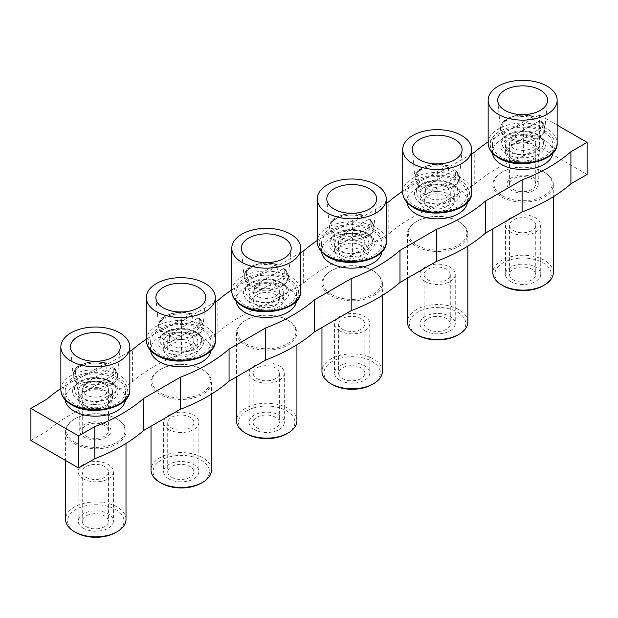 <?xml version="1.0" encoding="UTF-8"?>
<svg xmlns="http://www.w3.org/2000/svg" width="618" height="618" viewBox="0 0 618 618"><rect width="100%" height="100%" fill="white"/><g stroke="black" fill="none" stroke-linecap="round" stroke-linejoin="round"><path stroke-width="0.46" stroke-dasharray="3.09 2.32" d="M534.331 118.386A22.132 12.777 0 0 0 500.534 128.768A22.132 12.777 0 0 0 500.549 129.95A22.132 12.777 0 0 0 503.848 135.975L503.917 134.662L505.377 132.283L532.801 116.454L533.736 116.284L534.261 117.142L533.952 124.009A21.607 12.476 180 0 1 537.93 125.825A21.607 12.476 180 0 1 541.067 128.119L541.098 120.549L544.667 127.385A22.039 12.723 180 0 1 533.805 138.934A22.039 12.723 180 0 1 511.04 138.78L510.97 140.093A22.132 12.777 0 0 0 544.744 129.95A22.132 12.777 0 0 0 544.767 128.768A22.132 12.777 0 0 0 541.445 122.495M448.869 167.725A22.132 12.777 0 0 0 415.072 178.108A22.132 12.777 0 0 0 415.095 179.29A22.132 12.777 0 0 0 418.386 185.315L418.456 184.002L419.923 181.622L447.339 165.794L448.274 165.624L448.799 166.481L448.49 173.349A21.607 12.476 180 0 1 452.469 175.164A21.607 12.476 180 0 1 455.613 177.459L455.636 169.888L459.205 176.725A22.039 12.723 180 0 1 448.344 188.274A22.039 12.723 180 0 1 425.578 188.119L425.508 189.432A22.132 12.777 0 0 0 459.29 179.29A22.132 12.777 0 0 0 459.305 178.108A22.132 12.777 0 0 0 455.991 171.835M363.407 217.065A22.132 12.777 0 0 0 329.61 227.447A22.132 12.777 0 0 0 329.633 228.629A22.132 12.777 0 0 0 332.932 234.655L332.994 233.341L334.462 230.962L361.878 215.134L362.812 214.964L363.345 215.821L363.029 222.689A21.607 12.476 180 0 1 367.007 224.504A21.607 12.476 180 0 1 370.151 226.798L370.182 219.228L373.751 226.064A22.039 12.723 180 0 1 362.882 237.613A22.039 12.723 180 0 1 340.116 237.459L340.054 238.772A22.132 12.777 0 0 0 373.828 228.629A22.132 12.777 0 0 0 373.844 227.447A22.132 12.777 0 0 0 370.53 221.174M192.492 315.744A22.132 12.777 0 0 0 158.695 326.126A22.132 12.777 0 0 0 158.71 327.308A22.132 12.777 0 0 0 162.009 333.334L162.078 332.02L163.538 329.641L190.962 313.813L191.897 313.643L192.422 314.5L192.113 321.368A21.607 12.476 180 0 1 196.091 323.183A21.607 12.476 180 0 1 199.228 325.477L199.259 317.907L202.828 324.744A22.039 12.723 180 0 1 191.966 336.292A22.039 12.723 180 0 1 169.201 336.138L169.131 337.451A22.132 12.777 0 0 0 202.905 327.308A22.132 12.777 0 0 0 202.928 326.126A22.132 12.777 0 0 0 199.614 319.854M76.617 381.36L78.084 378.981L105.5 363.152L106.435 362.99L106.96 363.84L106.651 370.707A21.607 12.476 180 0 1 110.63 372.523A21.607 12.476 180 0 1 113.774 374.817L113.797 367.246L117.366 374.083A22.039 12.723 180 0 1 106.505 385.632A22.039 12.723 180 0 1 83.739 385.477L84.048 391.982A21.607 12.476 180 0 1 80.07 390.167A21.607 12.476 180 0 1 76.933 387.865L76.617 381.36A22.039 12.723 180 0 1 73.333 374.083A22.039 12.723 180 0 1 79.768 365.663A22.039 12.723 180 0 1 106.96 363.84M277.945 266.404A22.132 12.777 0 0 0 244.156 276.787A22.132 12.777 0 0 0 244.172 277.969A22.132 12.777 0 0 0 247.47 283.994L247.54 282.681L249 280.302L276.416 264.473L277.358 264.303L277.884 265.161L277.567 272.028A21.607 12.476 180 0 1 281.553 273.844A21.607 12.476 180 0 1 284.689 276.138L284.72 268.567L288.289 275.404A22.039 12.723 180 0 1 277.428 286.953A22.039 12.723 180 0 1 254.655 286.798L254.593 288.112A22.132 12.777 0 0 0 288.367 277.969A22.132 12.777 0 0 0 288.39 276.787A22.132 12.777 0 0 0 285.068 270.514M502.434 195.782A29.208 16.864 0 0 0 543.74 195.782A29.208 16.864 0 0 0 543.74 171.935L544.45 172.345A30.212 17.443 0 0 0 501.723 172.345A30.212 17.443 0 0 0 492.87 184.682A30.212 17.443 0 0 0 501.723 197.018A30.212 17.443 0 0 0 534.647 200.796A30.212 17.443 0 0 0 553.303 184.682A30.212 17.443 0 0 0 544.45 172.345L543.74 171.935A29.208 16.864 0 0 0 502.434 171.935A29.208 16.864 0 0 0 502.434 195.782M544.018 132.306A30.212 17.443 180 0 1 552.863 144.643A30.212 17.443 180 0 1 534.215 160.757A30.212 17.443 180 0 1 501.283 156.98A30.212 17.443 180 0 1 492.438 144.643A30.212 17.443 180 0 1 511.086 128.529A30.212 17.443 180 0 1 544.018 132.306M552.801 153.179A30.212 17.443 0 0 0 552.863 152.043A30.212 17.443 0 0 0 544.018 139.707A30.212 17.443 0 0 0 511.086 135.929A30.212 17.443 0 0 0 492.438 152.043A30.212 17.443 0 0 0 492.5 153.179M553.303 272.669A30.212 17.443 0 0 0 544.45 260.34A30.212 17.443 0 0 0 501.723 260.34A30.212 17.443 0 0 0 492.87 272.669M543.029 285.833A28.204 16.284 -0 0 0 543.029 262.804A28.204 16.284 -0 0 0 503.145 262.804A28.204 16.284 -0 0 0 503.145 285.833M510.623 281.514A17.628 10.174 180 0 1 505.462 274.315A17.628 10.174 180 0 1 516.347 264.913A17.628 10.174 180 0 1 535.551 267.123A17.628 10.174 180 0 1 540.711 274.315A17.628 10.174 180 0 1 529.835 283.716A17.628 10.174 180 0 1 510.623 281.514M510.623 232.175A17.628 10.174 180 0 1 505.462 224.975A17.628 10.174 180 0 1 516.347 215.574A17.628 10.174 180 0 1 535.551 217.783A17.628 10.174 180 0 1 540.711 224.975A17.628 10.174 180 0 1 529.835 234.376A17.628 10.174 180 0 1 510.623 232.175M510.97 140.093L511.349 145.276A21.607 12.476 180 0 1 507.37 143.469A21.607 12.476 180 0 1 504.226 141.167L503.848 135.975M513.388 230.576A13.094 7.563 0 0 0 527.656 232.214A13.094 7.563 0 0 0 535.744 225.23A13.094 7.563 0 0 0 531.905 219.884A13.094 7.563 0 0 0 517.637 218.247A13.094 7.563 0 0 0 509.556 225.23A13.094 7.563 0 0 0 513.388 230.576M513.388 279.915A13.094 7.563 0 0 0 527.656 281.553A13.094 7.563 0 0 0 535.744 274.57A13.094 7.563 0 0 0 531.905 269.224A13.094 7.563 0 0 0 517.637 267.586A13.094 7.563 0 0 0 509.556 274.57A13.094 7.563 0 0 0 513.388 279.915M416.972 245.122A29.208 16.864 0 0 0 458.278 245.122A29.208 16.864 0 0 0 458.286 221.275A29.208 16.864 0 0 0 458.278 221.275L458.996 221.684A30.212 17.443 0 0 0 416.262 221.684A30.212 17.443 0 0 0 407.416 234.021A30.212 17.443 0 0 0 416.262 246.358A30.212 17.443 0 0 0 449.193 250.136A30.212 17.443 0 0 0 467.841 234.021A30.212 17.443 0 0 0 458.996 221.684L458.286 221.275A29.208 16.864 0 0 0 416.972 221.275A29.208 16.864 0 0 0 416.972 245.122M458.556 181.646A30.212 17.443 180 0 1 467.401 193.982A30.212 17.443 180 0 1 448.753 210.097A30.212 17.443 180 0 1 415.821 206.319A30.212 17.443 180 0 1 406.976 193.982A30.212 17.443 180 0 1 425.624 177.868A30.212 17.443 180 0 1 458.556 181.646M467.339 202.519A30.212 17.443 0 0 0 467.401 201.383A30.212 17.443 0 0 0 458.556 189.046A30.212 17.443 0 0 0 425.624 185.269A30.212 17.443 0 0 0 406.976 201.383A30.212 17.443 0 0 0 407.038 202.519M467.841 322.017A30.212 17.443 0 0 0 458.996 309.68A30.212 17.443 0 0 0 416.262 309.68A30.212 17.443 0 0 0 407.416 322.017M457.567 335.172A28.204 16.284 -0 0 0 457.567 312.144A28.204 16.284 -0 0 0 417.691 312.144A28.204 16.284 -0 0 0 417.691 335.172M425.169 330.854A17.628 10.174 180 0 1 420.001 323.654A17.628 10.174 180 0 1 430.885 314.253A17.628 10.174 180 0 1 450.089 316.462A17.628 10.174 180 0 1 455.257 323.654A17.628 10.174 180 0 1 444.373 333.056A17.628 10.174 180 0 1 425.169 330.854M425.169 281.514A17.628 10.174 180 0 1 420.001 274.315A17.628 10.174 180 0 1 430.885 264.913A17.628 10.174 180 0 1 450.089 267.123A17.628 10.174 180 0 1 455.257 274.315A17.628 10.174 180 0 1 444.373 283.716A17.628 10.174 180 0 1 425.169 281.514M425.508 189.432L425.887 194.616A21.607 12.476 180 0 1 421.909 192.808A21.607 12.476 180 0 1 418.772 190.506L418.386 185.315M427.934 279.915A13.094 7.563 0 0 0 442.202 281.553A13.094 7.563 0 0 0 450.283 274.57A13.094 7.563 0 0 0 446.451 269.224A13.094 7.563 0 0 0 432.183 267.586A13.094 7.563 0 0 0 424.095 274.57A13.094 7.563 0 0 0 427.934 279.915M427.934 329.255A13.094 7.563 0 0 0 442.202 330.893A13.094 7.563 0 0 0 450.283 323.909A13.094 7.563 0 0 0 446.451 318.564A13.094 7.563 0 0 0 432.183 316.926A13.094 7.563 0 0 0 424.095 323.909A13.094 7.563 0 0 0 427.934 329.255M331.518 294.462A29.208 16.864 0 0 0 372.824 294.462A29.208 16.864 0 0 0 372.824 270.614L373.535 271.024A30.212 17.443 0 0 0 330.808 271.024A30.212 17.443 0 0 0 321.955 283.361A30.212 17.443 0 0 0 330.808 295.698A30.212 17.443 0 0 0 363.732 299.475A30.212 17.443 0 0 0 382.38 283.361A30.212 17.443 0 0 0 373.535 271.024L372.824 270.614A29.208 16.864 0 0 0 331.518 270.614A29.208 16.864 0 0 0 331.518 294.462M373.094 230.985A30.212 17.443 180 0 1 381.947 243.322A30.212 17.443 180 0 1 363.291 259.436A30.212 17.443 180 0 1 330.367 255.659A30.212 17.443 180 0 1 321.514 243.322A30.212 17.443 180 0 1 340.17 227.208A30.212 17.443 180 0 1 373.094 230.985M381.878 251.858A30.212 17.443 0 0 0 381.947 250.723A30.212 17.443 0 0 0 373.094 238.386A30.212 17.443 0 0 0 340.17 234.608A30.212 17.443 0 0 0 321.514 250.723A30.212 17.443 0 0 0 321.576 251.858M382.38 371.356A30.212 17.443 0 0 0 373.535 359.019A30.212 17.443 0 0 0 330.808 359.019A30.212 17.443 0 0 0 321.955 371.356M372.113 384.512A28.204 16.284 -0 0 0 372.113 361.484A28.204 16.284 -0 0 0 332.229 361.484A28.204 16.284 -0 0 0 332.229 384.512M339.707 380.194A17.628 10.174 180 0 1 334.547 372.994A17.628 10.174 180 0 1 345.423 363.593A17.628 10.174 180 0 1 364.635 365.802A17.628 10.174 180 0 1 369.796 372.994A17.628 10.174 180 0 1 358.911 382.395A17.628 10.174 180 0 1 339.707 380.194M339.707 330.854A17.628 10.174 180 0 1 334.547 323.654A17.628 10.174 180 0 1 345.423 314.253A17.628 10.174 180 0 1 364.635 316.462A17.628 10.174 180 0 1 369.796 323.654A17.628 10.174 180 0 1 358.911 333.056A17.628 10.174 180 0 1 339.707 330.854M340.054 238.772L340.433 243.956A21.607 12.476 180 0 1 336.447 242.148A21.607 12.476 180 0 1 333.311 239.846L332.932 234.655M342.472 329.255A13.094 7.563 0 0 0 356.74 330.893A13.094 7.563 0 0 0 364.821 323.909A13.094 7.563 0 0 0 360.989 318.564A13.094 7.563 0 0 0 346.721 316.926A13.094 7.563 0 0 0 338.633 323.909A13.094 7.563 0 0 0 342.472 329.255M342.472 378.595A13.094 7.563 0 0 0 356.74 380.232A13.094 7.563 0 0 0 364.821 373.249A13.094 7.563 0 0 0 360.989 367.903A13.094 7.563 0 0 0 346.721 366.265A13.094 7.563 0 0 0 338.633 373.249A13.094 7.563 0 0 0 342.472 378.595M202.179 329.664A30.212 17.443 180 0 1 211.024 342.001A30.212 17.443 180 0 1 192.376 358.116A30.212 17.443 180 0 1 159.444 354.338A30.212 17.443 180 0 1 150.599 342.001A30.212 17.443 180 0 1 169.247 325.887A30.212 17.443 180 0 1 202.179 329.664M210.962 350.537A30.212 17.443 0 0 0 211.024 349.402A30.212 17.443 0 0 0 202.179 337.065A30.212 17.443 0 0 0 169.247 333.287A30.212 17.443 0 0 0 150.599 349.402A30.212 17.443 0 0 0 150.661 350.537M169.131 337.451L169.51 342.635A21.607 12.476 180 0 1 165.531 340.827A21.607 12.476 180 0 1 162.387 338.525L162.009 333.334M201.901 369.294L201.901 369.294A29.208 16.864 180 0 1 201.901 393.141A29.208 16.864 180 0 1 160.595 393.141A29.208 16.864 180 0 1 160.595 369.294A29.208 16.864 180 0 1 201.901 369.294L202.611 369.703A30.212 17.443 0 0 0 159.884 369.703A30.212 17.443 0 0 0 151.031 382.04A30.212 17.443 0 0 0 159.884 394.377A30.212 17.443 0 0 0 192.816 398.154A30.212 17.443 0 0 0 211.464 382.04A30.212 17.443 0 0 0 202.611 369.703L201.901 369.294M211.464 470.035A30.212 17.443 0 0 0 202.611 457.699A30.212 17.443 0 0 0 159.884 457.699A30.212 17.443 0 0 0 151.031 470.035M201.19 483.191A28.204 16.284 -0 0 0 201.19 460.163A28.204 16.284 -0 0 0 161.306 460.163A28.204 16.284 -0 0 0 161.306 483.191M168.784 478.873A17.628 10.174 180 0 1 163.623 471.673A17.628 10.174 180 0 1 174.508 462.272A17.628 10.174 180 0 1 193.712 464.481A17.628 10.174 180 0 1 198.872 471.673A17.628 10.174 180 0 1 187.996 481.074A17.628 10.174 180 0 1 168.784 478.873M168.784 429.533A17.628 10.174 180 0 1 163.623 422.333A17.628 10.174 180 0 1 174.508 412.932A17.628 10.174 180 0 1 193.712 415.141A17.628 10.174 180 0 1 198.872 422.333A17.628 10.174 180 0 1 187.996 431.735A17.628 10.174 180 0 1 168.784 429.533M171.549 427.934A13.094 7.563 0 0 0 185.817 429.572A13.094 7.563 0 0 0 193.905 422.588A13.094 7.563 0 0 0 190.066 417.243A13.094 7.563 0 0 0 175.798 415.605A13.094 7.563 0 0 0 167.717 422.588A13.094 7.563 0 0 0 171.549 427.934M171.549 477.274A13.094 7.563 0 0 0 185.817 478.911A13.094 7.563 0 0 0 193.905 471.928A13.094 7.563 0 0 0 190.066 466.582A13.094 7.563 0 0 0 175.798 464.945A13.094 7.563 0 0 0 167.717 471.928A13.094 7.563 0 0 0 171.549 477.274M107.03 365.084A22.132 12.777 0 0 0 73.233 375.466A22.132 12.777 0 0 0 73.256 376.648A22.132 12.777 0 0 0 76.555 382.673M86.095 477.274A13.094 7.563 0 0 0 100.363 478.911A13.094 7.563 0 0 0 108.444 471.928A13.094 7.563 0 0 0 104.612 466.582A13.094 7.563 0 0 0 90.344 464.945A13.094 7.563 0 0 0 82.256 471.928A13.094 7.563 0 0 0 86.095 477.274M86.095 526.613A13.094 7.563 0 0 0 100.363 528.251A13.094 7.563 0 0 0 108.444 521.268A13.094 7.563 0 0 0 104.612 515.922A13.094 7.563 0 0 0 90.344 514.284A13.094 7.563 0 0 0 82.256 521.268A13.094 7.563 0 0 0 86.095 526.613M83.33 528.212A17.628 10.174 180 0 1 78.162 521.013A17.628 10.174 180 0 1 89.046 511.611A17.628 10.174 180 0 1 108.25 513.821A17.628 10.174 180 0 1 113.418 521.013A17.628 10.174 180 0 1 102.534 530.414A17.628 10.174 180 0 1 83.33 528.212M83.33 478.873A17.628 10.174 180 0 1 78.162 471.673A17.628 10.174 180 0 1 89.046 462.272A17.628 10.174 180 0 1 108.25 464.481A17.628 10.174 180 0 1 113.418 471.673A17.628 10.174 180 0 1 102.534 481.074A17.628 10.174 180 0 1 83.33 478.873M115.728 532.531A28.204 16.284 -0 0 0 115.728 509.502A28.204 16.284 -0 0 0 75.852 509.502A28.204 16.284 -0 0 0 75.852 532.531M126.002 519.375A30.212 17.443 0 0 0 117.157 507.038A30.212 17.443 0 0 0 74.423 507.038A30.212 17.443 0 0 0 65.578 519.375M116.717 379.004A30.212 17.443 180 0 1 125.562 391.341A30.212 17.443 180 0 1 106.914 407.455A30.212 17.443 180 0 1 73.982 403.678A30.212 17.443 180 0 1 65.137 391.341A30.212 17.443 180 0 1 83.785 375.226A30.212 17.443 180 0 1 116.717 379.004M125.5 399.877A30.212 17.443 0 0 0 125.562 398.741A30.212 17.443 0 0 0 116.717 386.404A30.212 17.443 0 0 0 83.785 382.627A30.212 17.443 0 0 0 65.137 398.741A30.212 17.443 0 0 0 65.199 399.877M74.423 443.716A30.212 17.443 0 0 0 107.354 447.494A30.212 17.443 0 0 0 126.002 431.379A30.212 17.443 0 0 0 117.157 419.043L117.157 419.043A30.212 17.443 0 0 0 74.423 419.043A30.212 17.443 0 0 0 65.578 431.379A30.212 17.443 0 0 0 74.423 443.716M75.141 442.48A29.208 16.864 0 0 0 116.439 442.48A29.208 16.864 0 0 0 116.447 418.633L117.157 419.043L116.447 418.633A29.208 16.864 0 0 0 75.133 418.633A29.208 16.864 0 0 0 75.141 442.48M246.057 343.801A29.208 16.864 0 0 0 287.362 343.801A29.208 16.864 0 0 0 287.362 319.954L288.073 320.363A30.212 17.443 0 0 0 245.346 320.363A30.212 17.443 0 0 0 236.493 332.7A30.212 17.443 0 0 0 245.346 345.037A30.212 17.443 0 0 0 278.27 348.815A30.212 17.443 0 0 0 296.926 332.7A30.212 17.443 0 0 0 288.073 320.363L287.362 319.954A29.208 16.864 0 0 0 246.057 319.954A29.208 16.864 0 0 0 246.057 343.801M287.633 280.325A30.212 17.443 180 0 1 296.486 292.662A30.212 17.443 180 0 1 277.83 308.776A30.212 17.443 180 0 1 244.906 304.998A30.212 17.443 180 0 1 236.053 292.662A30.212 17.443 180 0 1 254.709 276.547A30.212 17.443 180 0 1 287.633 280.325M296.424 301.198A30.212 17.443 0 0 0 296.486 300.062A30.212 17.443 0 0 0 287.633 287.725A30.212 17.443 0 0 0 254.709 283.948A30.212 17.443 0 0 0 236.053 300.062A30.212 17.443 0 0 0 236.122 301.198M296.926 420.696A30.212 17.443 0 0 0 288.073 408.359A30.212 17.443 0 0 0 245.346 408.359A30.212 17.443 0 0 0 236.493 420.696M286.652 433.851A28.204 16.284 -0 0 0 286.652 410.823A28.204 16.284 -0 0 0 246.767 410.823A28.204 16.284 -0 0 0 246.767 433.851M254.245 429.533A17.628 10.174 180 0 1 249.085 422.333A17.628 10.174 180 0 1 259.962 412.932A17.628 10.174 180 0 1 279.174 415.141A17.628 10.174 180 0 1 284.334 422.333A17.628 10.174 180 0 1 273.457 431.735A17.628 10.174 180 0 1 254.245 429.533M254.245 380.194A17.628 10.174 180 0 1 249.085 372.994A17.628 10.174 180 0 1 259.962 363.593A17.628 10.174 180 0 1 279.174 365.802A17.628 10.174 180 0 1 284.334 372.994A17.628 10.174 180 0 1 273.457 382.395A17.628 10.174 180 0 1 254.245 380.194M254.593 288.112L254.971 293.295A21.607 12.476 180 0 1 250.993 291.487A21.607 12.476 180 0 1 247.849 289.185L247.47 283.994M257.011 378.595A13.094 7.563 0 0 0 271.279 380.232A13.094 7.563 0 0 0 279.367 373.249A13.094 7.563 0 0 0 275.528 367.903A13.094 7.563 0 0 0 261.26 366.265A13.094 7.563 0 0 0 253.179 373.249A13.094 7.563 0 0 0 257.011 378.595M257.011 427.934A13.094 7.563 0 0 0 271.279 429.572A13.094 7.563 0 0 0 279.367 422.588A13.094 7.563 0 0 0 275.528 417.243A13.094 7.563 0 0 0 261.26 415.605A13.094 7.563 0 0 0 253.179 422.588A13.094 7.563 0 0 0 257.011 427.934M215.303 301.939L181.499 321.453L181.499 353.527L217.86 332.53L217.86 300.464M288.39 276.787L288.289 275.404A22.039 12.723 180 0 0 285.006 269.278L283.538 268.583L256.122 284.411L254.655 286.798M254.971 293.295L284.689 276.138M277.567 272.028L247.849 289.185M557.142 125.083L539.383 114.832L523.338 124.094L523.338 156.169L539.383 146.906L587.1 174.454M488.15 141.87A172.723 99.722 180 0 1 523.338 124.094M471.681 153.921L437.884 173.434L437.884 205.508L474.245 184.512A172.723 99.722 180 0 1 523.338 156.169M402.697 191.209A172.723 99.722 180 0 1 437.884 173.434M386.227 203.26L352.422 222.774L352.422 254.848L388.784 233.851A172.723 99.722 180 0 1 437.884 205.508M317.235 240.549A172.723 99.722 180 0 1 352.422 222.774M300.765 252.6L266.961 272.113L266.961 304.187L303.322 283.191L303.322 251.124M231.773 289.888A172.723 99.722 180 0 1 266.961 272.113M146.319 339.228A172.723 99.722 180 0 1 181.499 321.453M129.85 351.279L96.045 370.792L96.045 402.866L132.406 381.87L132.406 349.803M60.858 388.567A172.723 99.722 180 0 1 96.045 370.792M217.86 332.53A172.723 99.722 180 0 1 266.961 304.187M30.9 440.472L46.945 431.209A172.723 99.722 180 0 1 96.045 402.866M132.406 381.87A172.723 99.722 180 0 1 181.499 353.527M303.322 283.191A172.723 99.722 180 0 1 352.422 254.848M46.945 431.209L46.945 399.143M83.669 386.791A22.132 12.777 0 0 0 117.451 376.648A22.132 12.777 0 0 0 117.466 375.466A22.132 12.777 0 0 0 114.152 369.193M117.466 375.466L117.366 374.083A22.039 12.723 180 0 0 114.083 367.957L112.623 367.262L85.199 383.09L83.739 385.477M84.048 391.982L113.774 374.817M106.651 370.707L76.933 387.865M202.928 326.126L202.828 324.744A22.039 12.723 180 0 0 199.544 318.618L198.077 317.922L170.661 333.751L169.201 336.138M169.51 342.635L199.228 325.477M192.113 321.368L162.387 338.525M373.844 227.447L373.751 226.064A22.039 12.723 180 0 0 370.46 219.938L369 219.243L341.584 235.072L340.116 237.459M340.433 243.956L370.151 226.798M363.029 222.689L333.311 239.846M388.784 233.851L388.784 201.785M459.305 178.108L459.205 176.725A22.039 12.723 180 0 0 455.922 170.599L454.462 169.904L427.038 185.732L425.578 188.119M425.887 194.616L455.613 177.459M448.49 173.349L418.772 190.506M474.245 184.512L474.245 152.445M544.767 128.768L544.667 127.385A22.039 12.723 180 0 0 541.383 121.259L539.916 120.564L512.5 136.393L511.04 138.78M511.349 145.276L541.067 128.119M533.952 124.009L504.226 141.167M539.383 114.832L539.383 146.906M79.212 400.657C73.843 398.309 67.486 389.046 79.212 382.024C91.379 375.25 107.416 378.919 111.487 382.024C116.864 384.373 123.214 393.635 111.487 400.657C99.328 407.432 83.283 403.763 79.212 400.657M80.634 398.062A20.819 12.02 180 0 1 74.562 390.236A20.819 12.02 180 0 1 86.852 378.595A20.819 12.02 180 0 1 110.074 381.067A20.819 12.02 180 0 1 116.138 390.236A20.819 12.02 180 0 1 102.781 400.796A20.819 12.02 180 0 1 80.634 398.062M104.612 384.218A13.094 7.563 180 0 1 108.444 389.564A13.094 7.563 180 0 1 100.363 396.547A13.094 7.563 180 0 1 86.095 394.91A13.094 7.563 180 0 1 82.256 389.564A13.094 7.563 180 0 1 90.344 382.581A13.094 7.563 180 0 1 104.612 384.218M86.095 436.161A13.094 7.563 0 0 0 100.363 437.799A13.094 7.563 0 0 0 108.444 430.816A13.094 7.563 0 0 0 104.612 425.47A13.094 7.563 0 0 0 90.344 423.832A13.094 7.563 0 0 0 82.256 430.816A13.094 7.563 0 0 0 86.095 436.161M84.311 405.114A15.612 9.015 180 0 1 79.737 398.741A15.612 9.015 180 0 1 89.378 390.414A15.612 9.015 180 0 1 106.389 392.368A15.612 9.015 180 0 1 110.962 398.741A15.612 9.015 180 0 1 101.321 407.069A15.612 9.015 180 0 1 84.311 405.114M106.389 424.442A15.612 9.015 0 0 0 89.378 422.488A15.612 9.015 0 0 0 79.737 430.816A15.612 9.015 0 0 0 84.311 437.189A15.612 9.015 0 0 0 101.321 439.135A15.612 9.015 0 0 0 110.962 430.816A15.612 9.015 0 0 0 106.389 424.442M83.245 405.732A17.119 9.888 180 0 1 78.231 398.741A17.119 9.888 180 0 1 88.799 389.61A17.119 9.888 180 0 1 107.455 391.75A17.119 9.888 180 0 1 112.476 398.741A17.119 9.888 180 0 1 101.9 407.872A17.119 9.888 180 0 1 83.245 405.732M83.245 398.332A17.119 9.888 180 0 1 78.231 391.341A17.119 9.888 180 0 1 88.799 382.21A17.119 9.888 180 0 1 107.455 384.35A17.119 9.888 180 0 1 112.476 391.341A17.119 9.888 180 0 1 101.9 400.472A17.119 9.888 180 0 1 83.245 398.332M506.513 153.959C501.136 151.611 494.786 142.349 506.513 135.327C518.672 128.552 534.717 132.221 538.788 135.327C544.157 137.675 550.514 146.937 538.788 153.959C526.621 160.726 510.584 157.057 506.513 153.959M507.926 151.364A20.819 12.02 180 0 1 501.862 143.538A20.819 12.02 180 0 1 514.153 131.897A20.819 12.02 180 0 1 537.366 134.369A20.819 12.02 180 0 1 543.438 143.538A20.819 12.02 180 0 1 530.074 154.098A20.819 12.02 180 0 1 507.926 151.364M531.905 137.52A13.094 7.563 180 0 1 535.744 142.866A13.094 7.563 180 0 1 527.656 149.85A13.094 7.563 180 0 1 513.388 148.212A13.094 7.563 180 0 1 509.556 142.866A13.094 7.563 180 0 1 517.637 135.883A13.094 7.563 180 0 1 531.905 137.52M513.388 189.456A13.094 7.563 0 0 0 527.656 191.101A13.094 7.563 0 0 0 535.744 184.118A13.094 7.563 0 0 0 531.905 178.772A13.094 7.563 0 0 0 517.637 177.127A13.094 7.563 0 0 0 509.556 184.118A13.094 7.563 0 0 0 513.388 189.456M511.611 158.417A15.612 9.015 180 0 1 507.038 152.043A15.612 9.015 180 0 1 516.679 143.716A15.612 9.015 180 0 1 533.689 145.67A15.612 9.015 180 0 1 538.263 152.043A15.612 9.015 180 0 1 528.622 160.371A15.612 9.015 180 0 1 511.611 158.417M533.689 177.745A15.612 9.015 0 0 0 516.679 175.79A15.612 9.015 0 0 0 507.038 184.118A15.612 9.015 0 0 0 511.611 190.491A15.612 9.015 0 0 0 528.622 192.437A15.612 9.015 0 0 0 538.263 184.118A15.612 9.015 0 0 0 533.689 177.745M510.545 159.035A17.119 9.888 180 0 1 505.524 152.043A17.119 9.888 180 0 1 516.1 142.912A17.119 9.888 180 0 1 534.755 145.052A17.119 9.888 180 0 1 539.769 152.043A17.119 9.888 180 0 1 529.201 161.174A17.119 9.888 180 0 1 510.545 159.035M510.545 151.634A17.119 9.888 180 0 1 505.524 144.643A17.119 9.888 180 0 1 516.1 135.512A17.119 9.888 180 0 1 534.755 137.652A17.119 9.888 180 0 1 539.769 144.643A17.119 9.888 180 0 1 529.201 153.774A17.119 9.888 180 0 1 510.545 151.634M421.051 203.299C415.682 200.95 409.325 191.688 421.051 184.666C433.218 177.891 449.255 181.561 453.326 184.666C458.703 187.015 465.053 196.277 453.326 203.299C441.167 210.074 425.122 206.397 421.051 203.299M422.473 200.703A20.819 12.02 180 0 1 416.401 192.878A20.819 12.02 180 0 1 428.691 181.236A20.819 12.02 180 0 1 451.912 183.708A20.819 12.02 180 0 1 457.977 192.878A20.819 12.02 180 0 1 444.62 203.438A20.819 12.02 180 0 1 422.473 200.703M425.084 208.374A17.119 9.888 180 0 1 420.07 201.383A17.119 9.888 180 0 1 430.638 192.252A17.119 9.888 180 0 1 449.294 194.392A17.119 9.888 180 0 1 454.307 201.383A17.119 9.888 180 0 1 443.739 210.514A17.119 9.888 180 0 1 425.084 208.374M425.084 200.974A17.119 9.888 180 0 1 420.07 193.982A17.119 9.888 180 0 1 430.638 184.852A17.119 9.888 180 0 1 449.294 186.991A17.119 9.888 180 0 1 454.307 193.982A17.119 9.888 180 0 1 443.739 203.113A17.119 9.888 180 0 1 425.084 200.974M446.451 186.86A13.094 7.563 180 0 1 450.283 192.206A13.094 7.563 180 0 1 442.202 199.189A13.094 7.563 180 0 1 427.934 197.551A13.094 7.563 180 0 1 424.095 192.206A13.094 7.563 180 0 1 432.183 185.222A13.094 7.563 180 0 1 446.451 186.86M427.934 206.729A13.094 7.563 0 0 0 442.202 208.366A13.094 7.563 0 0 0 450.283 201.383A13.094 7.563 0 0 0 446.451 196.037A13.094 7.563 0 0 0 432.183 194.4A13.094 7.563 0 0 0 424.095 201.383A13.094 7.563 0 0 0 427.934 206.729M335.589 252.638C330.221 250.29 323.863 241.028 335.589 234.006C347.756 227.231 363.801 230.9 367.872 234.006C373.241 236.354 379.599 245.616 367.872 252.638C355.705 259.413 339.661 255.736 335.589 252.638M337.011 250.043A20.819 12.02 180 0 1 330.947 242.217A20.819 12.02 180 0 1 343.229 230.576A20.819 12.02 180 0 1 366.451 233.048A20.819 12.02 180 0 1 372.515 242.217A20.819 12.02 180 0 1 359.158 252.777A20.819 12.02 180 0 1 337.011 250.043M339.622 257.714A17.119 9.888 180 0 1 334.608 250.723A17.119 9.888 180 0 1 345.176 241.592A17.119 9.888 180 0 1 363.84 243.731A17.119 9.888 180 0 1 368.853 250.723A17.119 9.888 180 0 1 358.286 259.854A17.119 9.888 180 0 1 339.622 257.714M339.622 250.313A17.119 9.888 180 0 1 334.608 243.322A17.119 9.888 180 0 1 345.176 234.191A17.119 9.888 180 0 1 363.84 236.331A17.119 9.888 180 0 1 368.853 243.322A17.119 9.888 180 0 1 358.286 252.453A17.119 9.888 180 0 1 339.622 250.313M360.989 236.2A13.094 7.563 180 0 1 364.821 241.545A13.094 7.563 180 0 1 356.74 248.529A13.094 7.563 180 0 1 342.472 246.891A13.094 7.563 180 0 1 338.633 241.545A13.094 7.563 180 0 1 346.721 234.562A13.094 7.563 180 0 1 360.989 236.2M342.472 256.068A13.094 7.563 0 0 0 356.74 257.706A13.094 7.563 0 0 0 364.821 250.723A13.094 7.563 0 0 0 360.989 245.377A13.094 7.563 0 0 0 346.721 243.739A13.094 7.563 0 0 0 338.633 250.723A13.094 7.563 0 0 0 342.472 256.068M250.128 301.978C244.759 299.63 238.401 290.367 250.128 283.345C262.295 276.57 278.339 280.24 282.411 283.345C287.779 285.694 294.137 294.956 282.411 301.978C270.244 308.753 254.199 305.076 250.128 301.978M251.549 299.382A20.819 12.02 180 0 1 245.485 291.557A20.819 12.02 180 0 1 257.768 279.915A20.819 12.02 180 0 1 280.989 282.387A20.819 12.02 180 0 1 287.053 291.557A20.819 12.02 180 0 1 273.697 302.117A20.819 12.02 180 0 1 251.549 299.382M254.16 307.053A17.119 9.888 180 0 1 249.147 300.062A17.119 9.888 180 0 1 259.714 290.931A17.119 9.888 180 0 1 278.378 293.071A17.119 9.888 180 0 1 283.392 300.062A17.119 9.888 180 0 1 272.824 309.193A17.119 9.888 180 0 1 254.16 307.053M254.16 299.653A17.119 9.888 180 0 1 249.147 292.662A17.119 9.888 180 0 1 259.714 283.531A17.119 9.888 180 0 1 278.378 285.671A17.119 9.888 180 0 1 283.392 292.662A17.119 9.888 180 0 1 272.824 301.793A17.119 9.888 180 0 1 254.16 299.653M275.528 285.539A13.094 7.563 180 0 1 279.367 290.885A13.094 7.563 180 0 1 271.279 297.868A13.094 7.563 180 0 1 257.011 296.231A13.094 7.563 180 0 1 253.179 290.885A13.094 7.563 180 0 1 261.26 283.901A13.094 7.563 180 0 1 275.528 285.539M257.011 305.408A13.094 7.563 0 0 0 271.279 307.046A13.094 7.563 0 0 0 279.367 300.062A13.094 7.563 0 0 0 275.528 294.716A13.094 7.563 0 0 0 261.26 293.079A13.094 7.563 0 0 0 253.179 300.062A13.094 7.563 0 0 0 257.011 305.408M164.674 351.318C159.297 348.969 152.947 339.707 164.674 332.685C176.833 325.91 192.878 329.579 196.949 332.685C202.318 335.033 208.675 344.296 196.949 351.318C184.782 358.092 168.745 354.415 164.674 351.318M166.088 348.722A20.819 12.02 180 0 1 160.023 340.897A20.819 12.02 180 0 1 172.314 329.255A20.819 12.02 180 0 1 195.527 331.727A20.819 12.02 180 0 1 201.599 340.897A20.819 12.02 180 0 1 188.235 351.457A20.819 12.02 180 0 1 166.088 348.722M168.706 356.393A17.119 9.888 180 0 1 163.693 349.402A17.119 9.888 180 0 1 174.261 340.271A17.119 9.888 180 0 1 192.916 342.411A17.119 9.888 180 0 1 197.93 349.402A17.119 9.888 180 0 1 187.362 358.533A17.119 9.888 180 0 1 168.706 356.393M168.706 348.992A17.119 9.888 180 0 1 163.693 342.001A17.119 9.888 180 0 1 174.261 332.87A17.119 9.888 180 0 1 192.916 335.01A17.119 9.888 180 0 1 197.93 342.001A17.119 9.888 180 0 1 187.362 351.132A17.119 9.888 180 0 1 168.706 348.992M190.066 334.879A13.094 7.563 180 0 1 193.905 340.224A13.094 7.563 180 0 1 185.817 347.208A13.094 7.563 180 0 1 171.549 345.57A13.094 7.563 180 0 1 167.717 340.224A13.094 7.563 180 0 1 175.798 333.241A13.094 7.563 180 0 1 190.066 334.879M190.066 344.056A13.094 7.563 180 0 1 193.905 349.402A13.094 7.563 180 0 1 185.817 356.385A13.094 7.563 180 0 1 171.549 354.747A13.094 7.563 180 0 1 167.717 349.402A13.094 7.563 180 0 1 175.798 342.418A13.094 7.563 180 0 1 190.066 344.056M488.15 142.997A34.492 19.915 180 0 1 509.448 124.597A34.492 19.915 180 0 1 547.038 128.915A34.492 19.915 180 0 1 557.142 142.997M545.617 131.379C539.823 126.968 516.996 121.746 499.684 131.379C482.998 141.375 492.044 154.554 499.684 157.899C505.478 162.31 528.305 167.532 545.617 157.899C562.303 147.903 553.257 134.724 545.617 131.379M505.377 132.283C500.966 127.2 502.001 122.518 508.483 118.247C515.891 114.5 523.994 113.905 532.801 116.454M503.917 134.662A22.039 12.723 180 0 1 500.634 127.385A22.039 12.723 180 0 1 507.061 118.965A22.039 12.723 180 0 1 534.261 117.142M402.697 192.337A34.492 19.915 180 0 1 423.987 173.936A34.492 19.915 180 0 1 461.584 178.254A34.492 19.915 180 0 1 471.681 192.337M460.155 180.719C454.361 176.308 431.534 171.086 414.222 180.719C397.536 190.715 406.582 203.894 414.222 207.239C420.016 211.65 442.843 216.872 460.155 207.239C476.841 197.242 467.795 184.064 460.155 180.719M419.923 181.622C415.505 176.539 416.54 171.858 423.029 167.586C430.437 163.84 438.541 163.245 447.339 165.794M418.456 184.002A22.039 12.723 180 0 1 415.172 176.725A22.039 12.723 180 0 1 421.607 168.305A22.039 12.723 180 0 1 448.799 166.481M317.235 241.677A34.492 19.915 180 0 1 338.533 223.276A34.492 19.915 180 0 1 376.123 227.594A34.492 19.915 180 0 1 386.227 241.677M374.693 230.058C368.9 225.647 346.072 220.425 328.761 230.058C312.075 240.054 321.121 253.233 328.761 256.578C334.554 260.989 357.382 266.211 374.693 256.578C391.387 246.582 382.341 233.403 374.693 230.058M334.462 230.962C330.051 225.879 331.086 221.198 337.567 216.926C344.975 213.179 353.079 212.584 361.878 215.134M332.994 233.341A22.039 12.723 180 0 1 329.711 226.064A22.039 12.723 180 0 1 336.146 217.644A22.039 12.723 180 0 1 363.345 215.821M146.319 340.356A34.492 19.915 180 0 1 167.609 321.955A34.492 19.915 180 0 1 205.199 326.273A34.492 19.915 180 0 1 215.303 340.356M203.778 328.737C197.984 324.326 175.157 319.104 157.845 328.737C141.159 338.734 150.205 351.912 157.845 355.257C163.639 359.668 186.466 364.89 203.778 355.257C220.464 345.269 211.418 332.082 203.778 328.737M163.538 329.641C159.127 324.558 160.162 319.877 166.644 315.605C174.052 311.858 182.155 311.263 190.962 313.813M162.078 332.02A22.039 12.723 180 0 1 158.795 324.744A22.039 12.723 180 0 1 165.222 316.323A22.039 12.723 180 0 1 192.422 314.5M78.084 378.981C73.666 373.898 74.701 369.216 81.19 364.944C88.598 361.198 96.702 360.603 105.5 363.152M60.858 389.695A34.492 19.915 180 0 1 82.148 371.294A34.492 19.915 180 0 1 119.745 375.613A34.492 19.915 180 0 1 129.85 389.695M118.316 378.077C112.522 373.666 89.695 368.444 72.383 378.077C55.697 388.073 64.743 401.252 72.383 404.597C78.177 409.016 101.004 414.238 118.316 404.597C135.002 394.608 125.956 381.43 118.316 378.077M231.773 291.016A34.492 19.915 180 0 1 253.071 272.615A34.492 19.915 180 0 1 290.661 276.934A34.492 19.915 180 0 1 300.765 291.016M289.239 279.398C283.446 274.987 260.618 269.765 243.307 279.398C226.613 289.394 235.659 302.573 243.307 305.918C249.1 310.329 271.928 315.551 289.239 305.918C305.925 295.922 296.879 282.743 289.239 279.398M249 280.302C244.589 275.219 245.624 270.537 252.105 266.265C259.514 262.519 267.617 261.924 276.416 264.473M247.54 282.681A22.039 12.723 180 0 1 244.249 275.404A22.039 12.723 180 0 1 250.684 266.984A22.039 12.723 180 0 1 277.884 265.161M283.538 268.583C288.166 272.492 287.131 277.173 280.433 282.619C271.001 286.482 262.897 287.084 256.122 284.411M112.623 367.262C117.242 371.171 116.207 375.852 109.517 381.298C100.085 385.161 91.982 385.763 85.199 383.09M198.077 317.922C202.704 321.831 201.669 326.513 194.971 331.959C185.547 335.821 177.443 336.424 170.661 333.751M369 219.243C373.627 223.152 372.592 227.833 365.895 233.28C356.462 237.142 348.359 237.745 341.584 235.072M454.462 169.904C459.081 173.812 458.046 178.494 451.356 183.94C441.924 187.802 433.821 188.405 427.038 185.732M539.916 120.564C544.543 124.473 543.508 129.154 536.81 134.6C527.386 138.463 519.282 139.065 512.5 136.393M520.294 114.562L507.478 118.146C503.299 120.61 501.013 123.693 500.634 127.385L500.534 128.768M434.84 163.901L422.017 167.486C417.838 169.95 415.551 173.032 415.172 176.725L415.072 178.108M349.379 213.241L336.555 216.825C332.376 219.29 330.097 222.372 329.711 226.064L329.61 227.447M178.455 311.92L165.639 315.504C161.46 317.969 159.174 321.051 158.795 324.744L158.695 326.126M93.001 361.26L80.178 364.844C75.999 367.308 73.712 370.391 73.333 374.083L73.233 375.466M263.917 262.58L251.101 266.165C246.914 268.629 244.635 271.711 244.249 275.404L244.156 276.787M552.863 144.643L552.863 152.043M553.303 184.682L553.303 196.748M505.462 224.975L505.462 274.315M500.549 129.95L497.76 101.035M535.744 225.23L535.744 274.57M467.401 193.982L467.401 201.383M467.841 234.021L467.841 246.088M420.001 274.315L420.001 323.654M415.095 179.29L412.299 150.375M450.283 274.57L450.283 323.909M381.947 243.322L381.947 250.723M382.38 283.361L382.38 295.427M334.547 323.654L334.547 372.994M329.633 228.629L326.845 199.714M364.821 323.909L364.821 373.249M211.024 342.001L211.024 349.402M158.71 327.308L155.921 298.394M211.464 382.04L211.464 394.106M163.623 422.333L163.623 471.673M193.905 422.588L193.905 471.928M73.256 376.648L70.46 347.733M108.444 471.928L108.444 521.268M78.162 471.673L78.162 521.013M125.562 391.341L125.562 398.741M126.002 431.379L126.002 443.446M296.486 292.662L296.486 300.062M296.926 332.7L296.926 344.767M249.085 372.994L249.085 422.333M244.172 277.969L241.383 249.054M279.367 373.249L279.367 422.588M268.621 262.58L277.358 264.303M253.179 373.249L253.179 422.588M288.367 277.969L291.155 249.054M284.334 372.994L284.334 422.333M236.493 332.7L236.493 376.872M236.053 292.662L236.053 300.062M246.057 319.954L245.346 320.363M75.133 418.633L74.423 419.043M65.578 431.379L65.578 460.495M65.137 391.341L65.137 398.741M113.418 471.673L113.418 521.013M82.256 471.928L82.256 521.268M117.451 376.648L120.24 347.733M97.706 361.26L106.435 362.982M167.717 422.588L167.717 471.928M198.872 422.333L198.872 471.673M151.031 382.04L151.031 426.211M160.595 369.294L159.884 369.703M183.16 311.92L191.897 313.643M202.905 327.308L205.701 298.394M150.599 342.001L150.599 349.402M354.083 213.241L362.812 214.964M338.633 323.909L338.633 373.249M373.828 228.629L376.617 199.714M369.796 323.654L369.796 372.994M321.955 283.361L321.955 327.532M321.514 243.322L321.514 250.723M331.518 270.614L330.808 271.024M439.545 163.901L448.274 165.624M424.095 274.57L424.095 323.909M459.29 179.29L462.079 150.375M455.257 274.315L455.257 323.654M407.416 234.021L407.416 278.193M406.976 193.982L406.976 201.383M416.972 221.275L416.262 221.684M524.999 114.562L533.736 116.284M509.556 225.23L509.556 274.57M544.744 129.95L547.54 101.035M540.711 224.975L540.711 274.315M492.87 184.682L492.87 228.853M492.438 144.643L492.438 152.043M502.434 171.935L501.723 172.345M116.138 390.236C116.532 387.501 114.654 384.798 110.483 382.125C97.93 373.558 71.309 381.986 74.562 390.236M108.444 389.564L108.444 430.816M79.737 430.816L79.737 398.741M78.231 391.341L78.231 398.741M82.256 389.564L82.256 430.816M110.962 430.816L110.962 398.741M112.476 391.341L112.476 398.741M543.438 143.538C543.832 140.804 541.947 138.1 537.784 135.419C525.23 126.86 498.61 135.288 501.862 143.538M535.744 142.866L535.744 184.118M507.038 184.118L507.038 152.043M505.524 144.643L505.524 152.043M509.556 142.866L509.556 184.118M538.263 184.118L538.263 152.043M539.769 144.643L539.769 152.043M457.977 192.878C458.371 190.143 456.493 187.439 452.322 184.759C439.769 176.2 413.148 184.627 416.401 192.878M420.07 193.982L420.07 201.383M450.283 192.206L450.283 201.383M424.095 192.206L424.095 201.383M454.307 193.982L454.307 201.383M372.515 242.217C372.917 239.483 371.032 236.779 366.86 234.106C354.307 225.539 327.687 233.967 330.947 242.217M334.608 243.322L334.608 250.723M364.821 241.545L364.821 250.723M338.633 241.545L338.633 250.723M368.853 243.322L368.853 250.723M287.053 291.557C287.455 288.822 285.57 286.119 281.406 283.446C268.853 274.879 242.233 283.307 245.485 291.557M249.147 292.662L249.147 300.062M279.367 290.885L279.367 300.062M253.179 290.885L253.179 300.062M283.392 292.662L283.392 300.062M201.599 340.897C201.993 338.162 200.108 335.458 195.945 332.785C183.392 324.218 156.771 332.646 160.023 340.897M163.693 342.001L163.693 349.402M193.905 340.224L193.905 349.402M167.717 340.224L167.717 349.402M197.93 342.001L197.93 349.402"/><path stroke-width="0.93" d="M492.5 153.179A30.212 17.443 0 0 0 501.283 164.38A30.212 17.443 0 0 0 533.295 168.366A30.212 17.443 0 0 0 552.801 153.179M492.87 228.853L492.87 272.669A30.212 17.443 0 0 0 501.723 285.006A30.212 17.443 0 0 0 544.45 285.006L544.45 285.006A30.212 17.443 0 0 0 553.303 272.669L553.303 196.748M501.723 285.006L503.145 285.833A28.204 16.284 -0 0 0 543.029 285.833L544.45 285.006L543.029 285.833M547.038 86.149A34.492 19.915 180 0 1 557.142 100.232A34.492 19.915 180 0 1 535.852 118.633A34.492 19.915 180 0 1 498.255 114.315A34.492 19.915 180 0 1 488.15 100.232A34.492 19.915 180 0 1 509.448 81.839A34.492 19.915 180 0 1 547.038 86.149M505.022 110.413A24.929 14.392 180 0 1 497.76 101.035A24.929 14.392 180 0 1 512.476 87.099A24.929 14.392 180 0 1 540.279 90.058A24.929 14.392 180 0 1 547.54 101.035A24.929 14.392 180 0 1 531.542 113.681A24.929 14.392 180 0 1 505.022 110.413M407.038 202.519A30.212 17.443 0 0 0 415.821 213.72A30.212 17.443 0 0 0 447.841 217.706A30.212 17.443 0 0 0 467.339 202.519M407.416 278.193L407.416 322.017A30.212 17.443 0 0 0 416.262 334.346A30.212 17.443 0 0 0 458.996 334.346L458.996 334.346A30.212 17.443 0 0 0 467.841 322.017L467.841 246.088M416.262 334.346L417.691 335.172A28.204 16.284 -0 0 0 457.567 335.172L458.996 334.346L457.567 335.172M461.584 135.489A34.492 19.915 180 0 1 471.681 149.571A34.492 19.915 180 0 1 450.391 167.972A34.492 19.915 180 0 1 412.801 163.654A34.492 19.915 180 0 1 402.697 149.571A34.492 19.915 180 0 1 423.987 131.178A34.492 19.915 180 0 1 461.584 135.489M419.56 159.753A24.929 14.392 180 0 1 412.299 150.375A24.929 14.392 180 0 1 427.015 136.439A24.929 14.392 180 0 1 454.817 139.398A24.929 14.392 180 0 1 462.079 150.375A24.929 14.392 180 0 1 446.08 163.021A24.929 14.392 180 0 1 419.56 159.753M321.576 251.858A30.212 17.443 0 0 0 330.367 263.059A30.212 17.443 0 0 0 362.38 267.046A30.212 17.443 0 0 0 381.878 251.858M321.955 327.532L321.955 371.356A30.212 17.443 0 0 0 330.808 383.685A30.212 17.443 0 0 0 373.535 383.685L373.535 383.685A30.212 17.443 0 0 0 382.38 371.356L382.38 295.427M330.808 383.685L332.229 384.512A28.204 16.284 -0 0 0 372.113 384.512L373.535 383.685L372.113 384.512M376.123 184.836A34.492 19.915 180 0 1 386.227 198.911A34.492 19.915 180 0 1 364.929 217.312A34.492 19.915 180 0 1 327.339 212.994A34.492 19.915 180 0 1 317.235 198.911A34.492 19.915 180 0 1 338.533 180.518A34.492 19.915 180 0 1 376.123 184.836M334.106 209.093A24.929 14.392 180 0 1 326.845 199.714A24.929 14.392 180 0 1 341.553 185.779A24.929 14.392 180 0 1 369.355 188.737A24.929 14.392 180 0 1 376.617 199.714A24.929 14.392 180 0 1 360.626 212.36A24.929 14.392 180 0 1 334.106 209.093M150.661 350.537A30.212 17.443 0 0 0 159.444 361.739A30.212 17.443 0 0 0 191.456 365.725A30.212 17.443 0 0 0 210.962 350.537M205.199 283.515A34.492 19.915 180 0 1 215.303 297.598A34.492 19.915 180 0 1 194.013 315.991A34.492 19.915 180 0 1 156.416 311.673A34.492 19.915 180 0 1 146.319 297.598A34.492 19.915 180 0 1 167.609 279.197A34.492 19.915 180 0 1 205.199 283.515M163.183 307.772A24.929 14.392 180 0 1 155.921 298.394A24.929 14.392 180 0 1 170.638 284.458A24.929 14.392 180 0 1 198.44 287.416A24.929 14.392 180 0 1 205.701 298.394A24.929 14.392 180 0 1 189.703 311.039A24.929 14.392 180 0 1 163.183 307.772M151.031 426.211L151.031 470.035A30.212 17.443 0 0 0 159.884 482.364A30.212 17.443 0 0 0 202.611 482.364L202.611 482.364A30.212 17.443 0 0 0 211.464 470.035L211.464 394.106M159.884 482.364L161.306 483.191A28.204 16.284 -0 0 0 201.19 483.191L202.611 482.364L201.19 483.191M77.721 357.111A24.929 14.392 180 0 1 70.46 347.733A24.929 14.392 180 0 1 85.176 333.797A24.929 14.392 180 0 1 112.978 336.756A24.929 14.392 180 0 1 120.24 347.733A24.929 14.392 180 0 1 104.249 360.379A24.929 14.392 180 0 1 77.721 357.111M119.745 332.855A34.492 19.915 180 0 1 129.85 346.937A34.492 19.915 180 0 1 108.552 365.331A34.492 19.915 180 0 1 70.962 361.012A34.492 19.915 180 0 1 60.858 346.937A34.492 19.915 180 0 1 82.148 328.537A34.492 19.915 180 0 1 119.745 332.855M65.578 460.495L65.578 519.375A30.212 17.443 0 0 0 74.423 531.704L75.852 532.531A28.204 16.284 -0 0 0 115.728 532.531L117.157 531.704A30.212 17.443 0 0 0 126.002 519.375L126.002 443.446M74.423 531.704L74.423 531.704A30.212 17.443 0 0 0 117.157 531.704L115.728 532.531M65.199 399.877A30.212 17.443 0 0 0 73.982 411.078A30.212 17.443 0 0 0 106.002 415.064A30.212 17.443 0 0 0 125.5 399.877M236.122 301.198A30.212 17.443 0 0 0 244.906 312.399A30.212 17.443 0 0 0 276.918 316.385A30.212 17.443 0 0 0 296.424 301.198M236.493 376.872L236.493 420.696A30.212 17.443 0 0 0 245.346 433.025A30.212 17.443 0 0 0 288.073 433.025L288.073 433.025A30.212 17.443 0 0 0 296.926 420.696L296.926 344.767M245.346 433.025L246.767 433.851A28.204 16.284 -0 0 0 286.652 433.851L288.073 433.025L286.652 433.851M290.661 234.176A34.492 19.915 180 0 1 300.765 248.251A34.492 19.915 180 0 1 279.467 266.652A34.492 19.915 180 0 1 241.877 262.333A34.492 19.915 180 0 1 231.773 248.251A34.492 19.915 180 0 1 253.071 229.857A34.492 19.915 180 0 1 290.661 234.176M248.645 258.432A24.929 14.392 180 0 1 241.383 249.054A24.929 14.392 180 0 1 256.091 235.118A24.929 14.392 180 0 1 283.894 238.077A24.929 14.392 180 0 1 291.155 249.054A24.929 14.392 180 0 1 275.164 261.7A24.929 14.392 180 0 1 248.645 258.432M231.773 289.888A172.723 99.722 180 0 0 217.86 300.464L215.303 301.939M180.263 409.34L143.615 430.499L143.615 398.425L180.263 377.266L180.263 409.34A170.715 98.563 180 0 0 229.069 381.159L229.069 349.085A170.715 98.563 180 0 1 180.263 377.266M399.993 282.48L399.993 250.406L436.64 229.247L436.64 261.314L399.993 282.48A170.715 98.563 180 0 1 351.186 310.653L314.531 331.82L314.531 299.745A170.715 98.563 180 0 1 265.725 327.926L265.725 359.993L229.069 381.159M570.908 183.801L570.908 151.727L587.1 142.379L587.1 174.454L570.908 183.801A170.715 98.563 180 0 1 522.102 211.974L485.454 233.141L485.454 201.066A170.715 98.563 180 0 1 436.64 229.247M485.454 201.066L522.102 179.908L522.102 211.974M570.908 151.727A170.715 98.563 180 0 1 522.102 179.908M587.1 142.379L557.142 125.083M471.681 153.921L474.245 152.445A172.723 99.722 180 0 1 488.15 141.87M386.227 203.26L388.784 201.785A172.723 99.722 180 0 1 402.697 191.209M300.765 252.6L303.322 251.124A172.723 99.722 180 0 1 317.235 240.549M129.85 351.279L132.406 349.803A172.723 99.722 180 0 1 146.319 339.228M143.615 398.425A170.715 98.563 180 0 1 94.801 426.605L78.617 435.953L30.9 408.405L46.945 399.143A172.723 99.722 180 0 1 60.858 388.567M229.069 349.085L265.725 327.926M314.531 299.745L351.186 278.587L351.186 310.653M399.993 250.406A170.715 98.563 180 0 1 351.186 278.587M314.531 331.82A170.715 98.563 180 0 1 265.725 359.993M485.454 233.141A170.715 98.563 180 0 1 436.64 261.314M143.615 430.499A170.715 98.563 180 0 1 94.801 458.68L78.617 468.019L30.9 440.472L30.9 408.405M78.617 435.953L78.617 468.019M94.801 426.605L94.801 458.68M498.255 157.08A34.492 19.915 180 0 1 488.15 142.997C488.351 148.977 491.858 153.982 498.672 157.999C518.394 170.576 558.548 161.089 557.142 142.997A34.492 19.915 180 0 1 535.852 161.398A34.492 19.915 180 0 1 498.255 157.08M412.801 206.42A34.492 19.915 180 0 1 402.697 192.337C402.89 198.316 406.397 203.322 413.218 207.339C432.932 219.915 473.094 210.429 471.681 192.337A34.492 19.915 180 0 1 450.391 210.738A34.492 19.915 180 0 1 412.801 206.42M327.339 255.759A34.492 19.915 180 0 1 317.235 241.677C317.436 247.656 320.935 252.662 327.756 256.679C347.471 269.255 387.633 259.769 386.227 241.677A34.492 19.915 180 0 1 364.929 260.078A34.492 19.915 180 0 1 327.339 255.759M156.416 354.438A34.492 19.915 180 0 1 146.319 340.356C146.512 346.335 150.019 351.341 156.833 355.358C176.555 367.934 216.709 358.448 215.303 340.356A34.492 19.915 180 0 1 194.013 358.757A34.492 19.915 180 0 1 156.416 354.438M70.962 403.778A34.492 19.915 180 0 1 60.858 389.695C61.051 395.675 64.558 400.68 71.379 404.697C91.093 417.274 131.255 407.795 129.85 389.695A34.492 19.915 180 0 1 108.552 408.096A34.492 19.915 180 0 1 70.962 403.778M241.877 305.099A34.492 19.915 180 0 1 231.773 291.016C231.974 296.995 235.481 302.001 242.295 306.018C262.017 318.594 302.171 309.108 300.765 291.016A34.492 19.915 180 0 1 279.467 309.417A34.492 19.915 180 0 1 241.877 305.099M557.142 100.232L557.142 142.997M471.681 149.571L471.681 192.337M386.227 198.911L386.227 241.677M215.303 297.598L215.303 340.356M129.85 346.937L129.85 389.695M300.765 248.251L300.765 291.016M263.917 262.58L268.621 262.58M231.773 248.251L231.773 291.016M60.858 346.937L60.858 389.695M93.001 361.26L97.706 361.26M178.455 311.92L183.16 311.92M146.319 297.598L146.319 340.356M349.379 213.241L354.083 213.241M317.235 198.911L317.235 241.677M434.84 163.901L439.545 163.901M402.697 149.571L402.697 192.337M520.294 114.562L524.999 114.562M488.15 100.232L488.15 142.997"/></g></svg>
